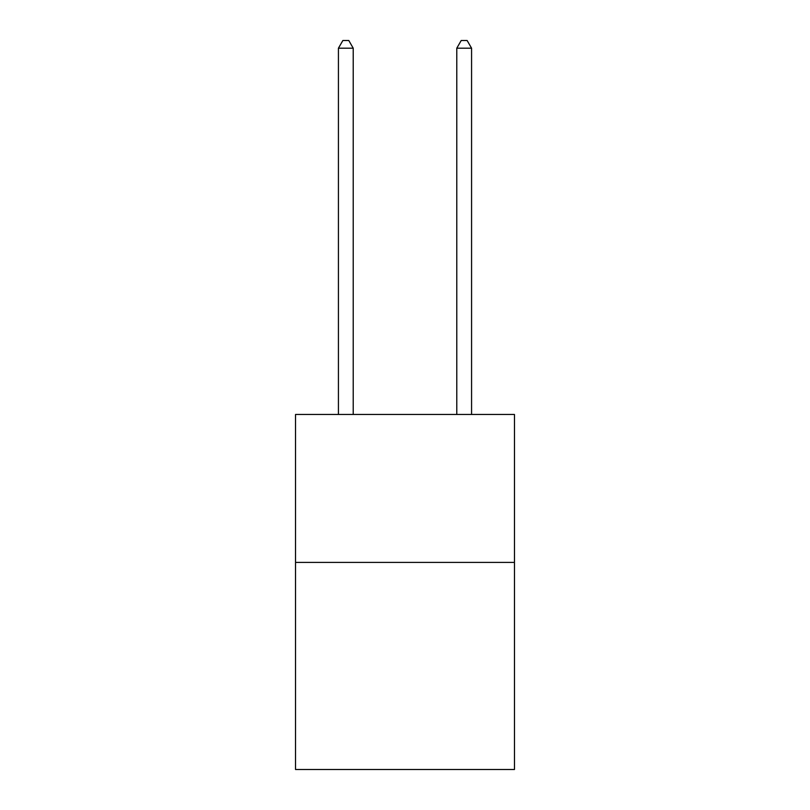 <?xml version="1.0" encoding="UTF-8"?>
<svg xmlns="http://www.w3.org/2000/svg" width="810" height="810" viewBox="0 0 810 810"><rect width="100%" height="100%" fill="white"/><g stroke="black" fill="none" stroke-linecap="round" stroke-linejoin="round"><path stroke-width="1.21" d="M514.471 562.393L514.471 769.5L295.529 769.5L295.529 414.467L514.471 414.467L514.471 562.393L295.529 562.393M353.221 414.467L353.221 48.195L338.428 48.195L338.428 414.467M338.428 48.195L342.873 40.5L348.786 40.5L353.221 48.195M471.572 414.467L471.572 48.195L456.779 48.195L456.779 414.467M456.779 48.195L461.214 40.5L467.127 40.5L471.572 48.195"/></g></svg>
